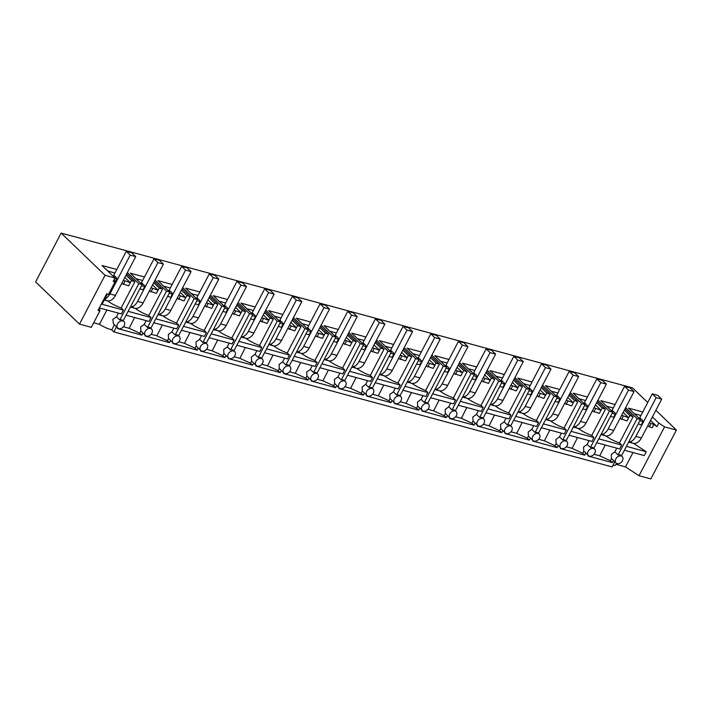 <?xml version="1.0" encoding="UTF-8"?>
<svg xmlns="http://www.w3.org/2000/svg" width="712" height="712" viewBox="0 0 712 712"><rect width="100%" height="100%" fill="white"/><g stroke="black" fill="none" stroke-linecap="round" stroke-linejoin="round"><path stroke-width="1.07" d="M105.029 275.259L61.143 233.064L35.6 281.925L79.477 324.12L105.029 275.259L114.988 277.956L113.164 281.454L115.032 281.961L114.312 279.246M79.477 324.12L91.323 327.324L99.903 310.913L98.025 310.405L106.675 293.86L108.544 294.368L115.032 281.961M54.584 300.179L52.412 298.097M107.423 294.065L102.074 304.282L123.363 310.049L121.156 307.931L134.844 281.747L126.691 273.906M107.468 300.847A14.845 3.765 27.6 0 0 121.156 307.931M99.903 310.913L99.466 309.275L100.054 308.154L121.334 313.921L123.363 310.049M121.716 283.429L128.694 285.886L130.358 282.708A14.845 3.765 27.6 0 0 130.376 282.717L131.542 280.483A14.845 3.765 27.6 0 0 134.844 281.747M118.432 313.129L116.51 316.804L119.812 319.982L138.804 283.652L127.35 272.643M130.376 282.717L124.858 277.413M107.797 271.041L114.961 272.981M104.317 300.001L107.201 300.784A10.929 6.942 105.2 0 0 115.451 295.418L135.734 256.605L131.809 252.831L126.273 251.336L113.804 275.188L116.821 278.098L116.999 279.086L114.721 278.472M123.381 280.243L130.358 282.708M131.542 280.483L126.024 275.179M114.988 277.956L102.012 265.478L116.786 269.483M114.383 324.752L111.704 329.87A14.845 3.765 -152.4 0 1 99.413 324.343L93.69 322.794M99.413 324.343L106.907 310.005M116.51 316.804L112.87 319.412L113.395 323.809L117.756 328.001A4.45 3.248 133.9 0 0 118.851 328.606A4.45 3.248 133.9 0 0 124.164 325.695A4.45 3.248 133.9 0 0 123.933 321.584A4.45 3.248 133.9 0 0 122.838 320.978A4.45 3.248 133.9 0 0 117.525 323.889A4.45 3.248 133.9 0 0 117.756 328.001L117.489 328.535L141.848 335.138L139.748 333.216L129.148 328.312L123.443 326.763M99.466 309.275L98.719 309.079M116.999 279.086L114.935 282.157M124.92 281.231L123.256 284.417M106.853 300.678A10.929 6.942 105.2 0 1 105.162 299.61M123.933 321.584L122.838 320.525A4.45 3.248 133.9 0 0 121.743 319.919A4.45 3.248 133.9 0 0 119.812 319.982M144.474 276.977L130.243 273.123L142.133 284.551L123.158 320.836M142.133 284.551L138.804 283.652M61.143 233.064L632.523 387.88L647.724 402.502M172.153 284.48L157.93 280.626L169.812 292.053L166.492 291.155L155.038 280.136M199.841 291.982L185.61 288.129L197.5 299.556L194.171 298.657L182.717 287.639M227.52 299.485L213.297 295.631L225.179 307.05L221.859 306.151L210.405 295.142M255.199 306.979L240.976 303.125L252.858 314.553L249.538 313.654L238.084 302.644M282.887 314.482L268.664 310.628L280.546 322.055L277.226 321.157L265.772 310.138M310.565 321.984L296.343 318.13L308.225 329.558L304.905 328.659L293.451 317.641M338.253 329.487L324.022 325.633L335.913 337.061L332.584 336.153L321.13 325.144M365.932 336.99L351.71 333.136L363.592 344.555L360.272 343.656L348.818 332.646M393.62 344.483L379.389 340.63L391.28 352.057L387.951 351.158L376.497 340.149M421.299 351.986L407.077 348.132L418.959 359.56L415.639 358.661L404.185 347.643M448.987 359.489L434.756 355.635L446.647 367.063L443.318 366.164L431.864 355.146M476.666 366.992L462.444 363.138L474.326 374.557L471.006 373.658L459.552 362.648M504.345 374.494L490.123 370.632L502.004 382.059L498.685 381.16L487.231 370.151M532.033 381.988L517.811 378.134L529.692 389.562L526.373 388.663L514.909 377.645M559.712 389.491L545.49 385.637L557.371 397.065L554.052 396.166L542.597 385.147M587.4 396.993L573.169 393.14L585.059 404.567L581.731 403.66L570.276 392.65M615.079 404.496L600.857 400.642L612.738 412.061L609.419 411.162L597.964 400.153M642.767 411.99L628.536 408.136L640.426 419.564L637.098 418.665L625.643 407.656M616.031 464.322L625.51 466.885L639.02 475.723L664.563 426.862L658.822 423.106L652.397 416.929M664.563 426.862L676.4 430.075L655.859 410.317M614.794 461.812L612.124 466.921L113.831 331.908L116.501 326.79M111.704 329.87L113.831 331.908M639.02 475.723L650.857 478.936L676.4 430.075M612.89 465.443A14.845 3.765 27.6 0 0 615.818 464.722L616.53 463.37M633.475 443.371L646.256 451.728L626.418 446.353M624.397 450.224L644.235 455.6L646.256 451.728M625.51 466.885L633.004 452.556M658.822 423.106L656.989 426.604L653.838 424.539L652.174 427.725L647.689 425.936M649.353 422.759L653.838 424.539M650.893 423.747L649.228 426.924M656.989 426.604L650.572 420.436M640.933 415.497L634.321 413.699M628.652 442.081L633.173 443.3A10.929 6.942 105.2 0 0 641.423 437.925L661.715 399.12L657.79 395.347L652.254 393.843L639.777 417.704L642.803 420.614L642.972 421.602L639.803 420.739M637.098 418.665L618.105 454.995A4.45 3.248 -46.1 0 1 620.036 454.932A4.45 3.248 -46.1 0 1 621.122 455.538L622.226 456.597A4.45 3.248 133.9 0 0 621.131 455.992A4.45 3.248 133.9 0 0 615.818 458.902A4.45 3.248 133.9 0 0 616.049 463.014A4.45 3.248 133.9 0 0 617.144 463.628A4.45 3.248 133.9 0 0 622.457 460.709A4.45 3.248 133.9 0 0 622.226 456.597M640.426 419.564L621.451 455.858M642.972 421.602L641.307 424.779L638.148 423.925M631.135 442.125A10.929 6.942 -74.8 0 0 632.826 443.193M616.049 463.014L613.86 460.904A4.45 3.248 133.9 0 1 613.557 460.557L611.466 458.546L611.243 454.505L614.856 451.871L618.105 454.995M142.64 280.483L136.028 278.686M146.129 320.64L144.242 324.352L147.5 327.484A4.45 3.248 -46.1 0 1 149.422 327.422A4.45 3.248 -46.1 0 1 150.517 328.027L151.612 329.086A4.45 3.248 133.9 0 0 150.526 328.472A4.45 3.248 133.9 0 0 145.204 331.392A4.45 3.248 133.9 0 0 145.444 335.503A4.45 3.248 133.9 0 0 146.53 336.108A4.45 3.248 133.9 0 0 151.852 333.189A4.45 3.248 133.9 0 0 151.612 329.086M166.492 291.155L147.5 327.484M126.104 315.211L149.022 321.423L151.042 317.552L148.835 315.434L162.523 289.25L154.37 281.409M169.812 292.053L150.846 328.339M128.124 311.34L151.042 317.552M135.155 308.349A14.845 3.765 27.6 0 0 148.835 315.434M145.444 335.503L143.245 333.394A4.45 3.248 -46.1 0 1 142.943 333.038L141.848 335.138M613.557 460.557L612.453 462.649L610.353 460.726L599.753 455.822L594.048 454.274M505.324 433.021L505.048 433.546L529.408 440.149L530.502 438.049A4.45 3.248 -46.1 0 0 530.805 438.405L533.003 440.514A4.45 3.248 133.9 0 0 534.089 441.12A4.45 3.248 133.9 0 0 539.411 438.2A4.45 3.248 133.9 0 0 539.171 434.098A4.45 3.248 133.9 0 0 538.085 433.483A4.45 3.248 133.9 0 0 532.763 436.403A4.45 3.248 133.9 0 0 533.003 440.514L532.727 441.048L557.087 447.652L558.19 445.552A4.45 3.248 -46.1 0 0 558.493 445.908L560.682 448.017A4.45 3.248 133.9 0 0 561.777 448.622A4.45 3.248 133.9 0 0 567.09 445.703A4.45 3.248 133.9 0 0 566.859 441.591A4.45 3.248 133.9 0 0 565.764 440.986A4.45 3.248 133.9 0 0 560.451 443.905A4.45 3.248 133.9 0 0 560.682 448.017L560.415 448.551L584.774 455.155L585.869 453.055A4.45 3.248 -46.1 0 0 586.172 453.411L588.37 455.52A4.45 3.248 133.9 0 0 589.456 456.125A4.45 3.248 133.9 0 0 594.778 453.206A4.45 3.248 133.9 0 0 594.538 449.094A4.45 3.248 133.9 0 0 593.452 448.489A4.45 3.248 133.9 0 0 588.13 451.408A4.45 3.248 133.9 0 0 588.37 455.52L588.094 456.054L612.453 462.649M505.315 433.012A4.45 3.248 133.9 0 0 506.41 433.617A4.45 3.248 133.9 0 0 511.723 430.707A4.45 3.248 133.9 0 0 511.492 426.595A4.45 3.248 133.9 0 0 510.397 425.99A4.45 3.248 133.9 0 0 505.084 428.9A4.45 3.248 133.9 0 0 505.315 433.012L503.126 430.902A4.45 3.248 -46.1 0 1 502.823 430.546L501.729 432.647L499.619 430.724L489.028 425.82L483.323 424.272M477.645 425.518L477.36 426.052L501.729 432.647M477.636 425.509A4.45 3.248 133.9 0 0 478.731 426.123A4.45 3.248 133.9 0 0 484.044 423.204A4.45 3.248 133.9 0 0 483.813 419.092A4.45 3.248 133.9 0 0 482.718 418.487A4.45 3.248 133.9 0 0 477.405 421.406A4.45 3.248 133.9 0 0 477.636 425.509L475.438 423.4A4.45 3.248 -46.1 0 1 475.135 423.053L474.041 425.144L471.94 423.222L461.34 418.318L455.635 416.778M394.59 403.019L394.315 403.544L418.674 410.148L419.777 408.047A4.45 3.248 -46.1 0 0 420.08 408.403L422.269 410.512A4.45 3.248 133.9 0 0 423.364 411.118A4.45 3.248 133.9 0 0 428.677 408.198A4.45 3.248 133.9 0 0 428.446 404.087A4.45 3.248 133.9 0 0 427.351 403.482A4.45 3.248 133.9 0 0 422.038 406.401A4.45 3.248 133.9 0 0 422.269 410.512L421.993 411.047L446.362 417.65L447.456 415.55A4.45 3.248 -46.1 0 0 447.759 415.906L449.957 418.015A4.45 3.248 133.9 0 0 451.043 418.62A4.45 3.248 133.9 0 0 456.365 415.701A4.45 3.248 133.9 0 0 456.125 411.589A4.45 3.248 133.9 0 0 455.039 410.984A4.45 3.248 133.9 0 0 449.717 413.903A4.45 3.248 133.9 0 0 449.957 418.015L449.681 418.549L474.041 425.144M394.59 403.01A4.45 3.248 133.9 0 0 395.676 403.615A4.45 3.248 133.9 0 0 400.998 400.705A4.45 3.248 133.9 0 0 400.758 396.593A4.45 3.248 133.9 0 0 399.672 395.979A4.45 3.248 133.9 0 0 394.35 398.898A4.45 3.248 133.9 0 0 394.59 403.01L392.392 400.901A4.45 3.248 -46.1 0 1 392.09 400.545L390.995 402.645L388.894 400.723L378.295 395.819L372.59 394.27M173.132 343.006L172.856 343.54L197.215 350.144L198.31 348.043A4.45 3.248 -46.1 0 0 198.612 348.399L200.811 350.509A4.45 3.248 133.9 0 0 201.897 351.114A4.45 3.248 133.9 0 0 207.219 348.195A4.45 3.248 133.9 0 0 206.978 344.083A4.45 3.248 133.9 0 0 205.893 343.478A4.45 3.248 133.9 0 0 200.57 346.397A4.45 3.248 133.9 0 0 200.811 350.509L200.535 351.043L224.894 357.638L225.989 355.546A4.45 3.248 -46.1 0 0 226.291 355.893L228.49 358.002A4.45 3.248 133.9 0 0 229.584 358.617A4.45 3.248 133.9 0 0 234.898 355.697A4.45 3.248 133.9 0 0 234.666 351.586A4.45 3.248 133.9 0 0 233.572 350.98A4.45 3.248 133.9 0 0 228.258 353.9A4.45 3.248 133.9 0 0 228.49 358.002L228.214 358.545L252.582 365.14L253.677 363.04A4.45 3.248 -46.1 0 0 253.979 363.396L256.169 365.505A4.45 3.248 133.9 0 0 257.263 366.11A4.45 3.248 133.9 0 0 262.577 363.2A4.45 3.248 133.9 0 0 262.345 359.088A4.45 3.248 133.9 0 0 261.251 358.483A4.45 3.248 133.9 0 0 255.937 361.393A4.45 3.248 133.9 0 0 256.169 365.505L255.902 366.039L280.261 372.643L281.356 370.543A4.45 3.248 -46.1 0 0 281.658 370.899L283.857 373.008A4.45 3.248 133.9 0 0 284.942 373.613A4.45 3.248 133.9 0 0 290.265 370.694A4.45 3.248 133.9 0 0 290.024 366.591A4.45 3.248 133.9 0 0 288.938 365.977A4.45 3.248 133.9 0 0 283.616 368.896A4.45 3.248 133.9 0 0 283.857 373.008L283.581 373.542L307.94 380.146L309.044 378.045A4.45 3.248 -46.1 0 0 309.346 378.401L311.536 380.511A4.45 3.248 133.9 0 0 312.63 381.116A4.45 3.248 133.9 0 0 317.944 378.197A4.45 3.248 133.9 0 0 317.712 374.085A4.45 3.248 133.9 0 0 316.618 373.48A4.45 3.248 133.9 0 0 311.304 376.399A4.45 3.248 133.9 0 0 311.536 380.511L311.269 381.045L335.628 387.648L336.723 385.548A4.45 3.248 -46.1 0 0 337.025 385.904L339.224 388.013A4.45 3.248 133.9 0 0 340.309 388.618A4.45 3.248 133.9 0 0 345.632 385.699A4.45 3.248 133.9 0 0 345.391 381.588A4.45 3.248 133.9 0 0 344.305 380.982A4.45 3.248 133.9 0 0 338.983 383.901A4.45 3.248 133.9 0 0 339.224 388.013L338.948 388.547L363.307 395.142L364.411 393.042A4.45 3.248 -46.1 0 0 364.713 393.398L366.903 395.507A4.45 3.248 133.9 0 0 367.997 396.121A4.45 3.248 133.9 0 0 373.31 393.202A4.45 3.248 133.9 0 0 373.079 389.09A4.45 3.248 133.9 0 0 371.984 388.485A4.45 3.248 133.9 0 0 366.671 391.395A4.45 3.248 133.9 0 0 366.903 395.507L366.635 396.041L390.995 402.645M173.123 343.006A4.45 3.248 133.9 0 0 174.218 343.611A4.45 3.248 133.9 0 0 179.531 340.692A4.45 3.248 133.9 0 0 179.299 336.58A4.45 3.248 133.9 0 0 178.205 335.975A4.45 3.248 133.9 0 0 172.891 338.894A4.45 3.248 133.9 0 0 173.123 343.006L170.933 340.897A4.45 3.248 -46.1 0 1 170.631 340.541L169.527 342.641L167.427 340.719L156.827 335.815L151.122 334.266M145.444 335.512L145.168 336.037L169.527 342.641M151.06 287.746L158.037 290.202A14.845 3.765 27.6 0 0 158.055 290.211L152.546 284.907M130.358 307.059L134.88 308.287A10.929 6.942 105.2 0 0 143.13 302.912L163.422 264.108L159.497 260.334L153.961 258.83L141.483 282.691L144.509 285.601L144.678 286.589L141.519 285.726M158.055 290.211L159.221 287.986L153.703 282.682M162.523 289.25A14.845 3.765 -152.4 0 1 159.221 287.986M134.63 317.516L129.148 328.312M144.242 324.352L140.629 326.995L140.851 331.027L139.748 333.216M149.395 290.923L156.373 293.388L158.037 290.202M132.841 307.103A10.929 6.942 -74.8 0 0 134.532 308.18M144.678 286.589L143.014 289.766L139.855 288.912M142.943 333.038L140.851 331.027M152.599 288.734L150.944 291.911M170.328 287.977L163.715 286.188M173.817 328.143L171.93 331.854L175.179 334.987A4.45 3.248 -46.1 0 1 177.11 334.925A4.45 3.248 -46.1 0 1 178.196 335.53L179.299 336.58M194.171 298.657L175.179 334.987M153.783 322.714L176.701 328.917L178.721 325.055L176.523 322.928L190.202 296.753L182.05 288.912M197.5 299.556L178.525 335.842M155.803 318.843L178.721 325.055M162.834 315.852A14.845 3.765 27.6 0 0 176.523 322.928M178.739 295.249L185.716 297.705A14.845 3.765 27.6 0 0 185.743 297.714L180.225 292.41M158.046 314.562L162.567 315.79A10.929 6.942 105.2 0 0 170.809 310.414L191.101 271.601L187.176 267.837L181.64 266.332L169.171 290.193L172.188 293.095L172.366 294.083L169.198 293.228M185.743 297.714L186.909 295.489L181.391 290.185M190.202 296.753A14.845 3.765 -152.4 0 1 186.909 295.489M162.309 325.019L156.827 335.815M171.93 331.854L168.317 334.498L168.539 338.529L167.427 340.719M177.083 298.426L184.061 300.891L185.716 297.705M160.529 314.606A10.929 6.942 -74.8 0 0 162.22 315.674M172.366 294.083L170.702 297.269L167.534 296.415M170.631 340.541L168.539 338.529M180.287 296.237L178.623 299.414M198.007 295.48L191.395 293.691M201.496 335.637L199.609 339.357L202.867 342.481A4.45 3.248 -46.1 0 1 204.789 342.419A4.45 3.248 -46.1 0 1 205.884 343.033L206.978 344.083M221.859 306.151L202.867 342.481M181.471 330.208L204.389 336.42L206.409 332.548L204.202 330.43L217.89 304.247L209.737 296.415M225.179 307.05L206.204 343.344M183.491 326.345L206.409 332.548M190.513 323.355A14.845 3.765 27.6 0 0 204.202 330.43M206.427 302.751L213.404 305.208L207.904 299.912M185.725 322.064L190.246 323.293A10.929 6.942 105.2 0 0 198.497 317.917L218.789 279.104L214.864 275.33L209.328 273.835L196.85 297.696L199.876 300.598L200.045 301.585L196.877 300.731M204.762 305.929L211.74 308.385L213.404 305.208A14.845 3.765 27.6 0 0 213.422 305.217L214.588 302.992L209.07 297.687M217.89 304.247A14.845 3.765 -152.4 0 1 214.588 302.992M189.988 332.522L184.515 343.309L178.81 341.769M199.609 339.357L195.996 342L196.218 346.032L195.115 348.212L184.515 343.309M197.215 350.144L195.115 348.212M188.208 322.109A10.929 6.942 -74.8 0 0 189.899 323.177M200.045 301.585L198.381 304.772L195.221 303.908M198.31 348.043L196.218 346.032M207.966 303.73L206.302 306.917M225.686 302.983L219.082 301.194M229.184 343.139L227.297 346.86L230.546 349.984A4.45 3.248 -46.1 0 1 232.477 349.921A4.45 3.248 -46.1 0 1 233.563 350.526L234.666 351.586M249.538 313.654L230.546 349.984M209.15 337.71L232.067 343.923L234.088 340.051L231.881 337.933L245.569 311.749L237.416 303.917M252.858 314.553L233.892 350.847M211.17 333.839L234.088 340.051M218.201 330.858A14.845 3.765 27.6 0 0 231.881 337.933M234.106 310.245L241.083 312.71L235.592 307.415M213.413 329.567L217.934 330.786A10.929 6.942 105.2 0 0 226.176 325.42L246.468 286.607L242.543 282.833L237.007 281.338L224.538 305.19L227.555 308.1L227.733 309.088L224.565 308.234M232.441 313.431L239.419 315.888L241.083 312.71A14.845 3.765 27.6 0 0 241.11 312.719L242.276 310.494L236.758 305.19M245.569 311.749A14.845 3.765 -152.4 0 1 242.276 310.494M217.676 340.024L212.194 350.811L206.489 349.272M227.297 346.86L223.684 349.494L223.906 353.535L222.794 355.715L212.194 350.811M224.894 357.638L222.794 355.715M215.896 329.612A10.929 6.942 -74.8 0 0 217.578 330.68M227.733 309.088L226.069 312.265L222.9 311.411M225.989 355.546L223.906 353.535M235.654 311.233L233.99 314.419M253.374 310.485L246.761 308.688M256.863 350.642L254.976 354.362L258.233 357.486A4.45 3.248 -46.1 0 1 260.156 357.424A4.45 3.248 -46.1 0 1 261.251 358.029L262.345 359.088M277.226 321.157L258.233 357.486M236.838 345.213L259.747 351.425L261.776 347.554L259.568 345.436L273.257 319.252L265.104 311.411M280.546 322.055L261.571 358.341M238.858 341.342L261.776 347.554M245.88 338.351A14.845 3.765 27.6 0 0 259.568 345.436M261.793 317.748L268.771 320.204L263.271 314.918M241.092 337.07L245.613 338.289A10.929 6.942 105.2 0 0 253.864 332.913L274.147 294.109L270.231 290.336L264.686 288.832L252.217 312.693L255.243 315.603L255.412 316.591L252.244 315.728M260.129 320.934L267.107 323.39L268.771 320.204A14.845 3.765 27.6 0 0 268.789 320.213L269.955 317.988L264.437 312.684M273.257 319.252A14.845 3.765 -152.4 0 1 269.955 317.988M245.355 347.527L239.882 358.314L234.177 356.765M254.976 354.362L251.363 356.997L251.585 361.037L250.482 363.218L239.882 358.314M252.582 365.14L250.482 363.218M243.575 337.114A10.929 6.942 -74.8 0 0 245.266 338.182M255.412 316.591L253.748 319.768L250.58 318.914M253.677 363.04L251.585 361.037M263.333 318.736L261.669 321.913M281.053 317.979L274.449 316.19M284.551 358.145L282.655 361.856L285.913 364.989A4.45 3.248 -46.1 0 1 287.844 364.927A4.45 3.248 -46.1 0 1 288.93 365.532L290.024 366.591M304.905 328.659L285.913 364.989M264.517 352.716L287.434 358.928L289.455 355.057L287.248 352.93L300.936 326.755L292.783 318.914M308.225 329.558L289.259 365.843M266.537 348.844L289.455 355.057M273.568 345.854A14.845 3.765 27.6 0 0 287.248 352.93M289.473 325.25L296.45 327.707L290.959 322.411M268.78 344.563L273.301 345.792A10.929 6.942 105.2 0 0 281.543 340.416L301.835 301.612L297.91 297.839L292.374 296.334L279.896 320.195L282.922 323.097L283.091 324.094L279.932 323.23M287.808 328.428L294.786 330.893L296.45 327.707A14.845 3.765 27.6 0 0 296.477 327.716L297.634 325.491L292.125 320.186M300.936 326.755A14.845 3.765 -152.4 0 1 297.634 325.491M273.043 355.021L267.561 365.817L261.856 364.268M282.655 361.856L279.051 364.5L279.273 368.531L278.161 370.721L267.561 365.817M280.261 372.643L278.161 370.721M271.254 344.608A10.929 6.942 -74.8 0 0 272.945 345.685M283.091 324.094L281.436 327.271L278.267 326.416M281.356 370.543L279.273 368.531M291.021 326.238L289.357 329.416M308.741 325.482L302.128 323.693M312.23 365.639L310.343 369.359L313.592 372.492A4.45 3.248 -46.1 0 1 315.523 372.429A4.45 3.248 -46.1 0 1 316.618 373.035L317.712 374.085M332.584 336.153L313.592 372.492M292.196 360.219L315.113 366.422L317.143 362.559L314.935 360.432L328.624 334.257L320.471 326.416M335.913 337.061L316.938 373.346M294.225 356.347L317.143 362.559M301.247 353.357A14.845 3.765 27.6 0 0 314.935 360.432M317.16 332.753L324.138 335.21L318.638 329.914M296.459 352.066L300.98 353.294A10.929 6.942 105.2 0 0 309.231 347.919L329.514 309.106L325.589 305.341L320.053 303.837L307.584 327.698L310.61 330.599L310.779 331.587L307.611 330.733M315.496 335.93L322.474 338.387L324.138 335.21A14.845 3.765 27.6 0 0 324.156 335.219L325.322 332.993L319.804 327.689M328.624 334.257A14.845 3.765 -152.4 0 1 325.322 332.993M300.722 362.524L295.24 373.319L289.535 371.771M310.343 369.359L306.73 372.002L306.952 376.034L305.84 378.214L295.24 373.319M307.94 380.146L305.84 378.214M298.942 352.111A10.929 6.942 -74.8 0 0 300.633 353.179M310.779 331.587L309.115 334.774L305.946 333.91M309.044 378.045L306.952 376.034M318.7 333.741L317.036 336.918M336.42 332.985L329.816 331.196M339.909 373.141L338.022 376.862L341.279 379.986A4.45 3.248 -46.1 0 1 343.211 379.923A4.45 3.248 -46.1 0 1 344.297 380.537L345.391 381.588M360.272 343.656L341.279 379.986M319.884 367.712L342.801 373.925L344.822 370.053L342.614 367.935L356.303 341.751L348.15 333.919M363.592 344.555L344.626 380.849M321.904 363.85L344.822 370.053M328.935 360.859A14.845 3.765 27.6 0 0 342.614 367.935M344.839 340.247L351.817 342.712A14.845 3.765 27.6 0 0 351.835 342.721L346.326 337.417M324.138 359.569L328.668 360.797A10.929 6.942 105.2 0 0 336.91 355.422L357.202 316.609L353.277 312.835L347.741 311.34L335.263 335.192L338.289 338.102L338.458 339.09L335.299 338.236M351.835 342.721L353.001 340.496L347.483 335.192M356.303 341.751A14.845 3.765 -152.4 0 1 353.001 340.496M328.41 370.026L322.928 380.813L317.223 379.274M338.022 376.862L334.409 379.505L334.631 383.537L333.528 385.717L322.928 380.813M343.175 343.433L350.153 345.89L351.817 342.712M335.628 387.648L333.528 385.717M326.621 359.613A10.929 6.942 -74.8 0 0 328.312 360.681M338.458 339.09L336.794 342.276L333.634 341.413M336.723 385.548L334.631 383.537M346.388 341.235L344.724 344.421M364.108 340.487L357.495 338.698M367.597 380.644L365.71 384.364L368.958 387.488A4.45 3.248 -46.1 0 1 370.89 387.426A4.45 3.248 -46.1 0 1 371.984 388.031L373.079 389.09M387.951 351.158L368.958 387.488M347.563 375.215L370.48 381.427L372.51 377.556L370.302 375.438L383.99 349.254L375.838 341.422M391.28 352.057L372.305 388.343M349.592 371.344L372.51 377.556M356.614 368.362A14.845 3.765 27.6 0 0 370.302 375.438M372.518 347.75L379.496 350.215A14.845 3.765 27.6 0 0 379.523 350.224L374.005 344.92M351.826 367.072L356.347 368.291A10.929 6.942 105.2 0 0 364.589 362.924L384.88 324.111L380.956 320.338L375.42 318.843L362.951 342.695L365.968 345.605L366.146 346.593L362.978 345.738M379.523 350.224L380.689 347.99L375.171 342.686M383.99 349.254A14.845 3.765 -152.4 0 1 380.689 347.99M356.089 377.529L350.607 388.316L344.902 386.767M365.71 384.364L362.097 386.999L362.319 391.039L361.207 393.22L350.607 388.316M370.863 350.936L377.841 353.392L379.496 350.215M363.307 395.142L361.207 393.22M354.309 367.116A10.929 6.942 -74.8 0 0 356 368.184M366.146 346.593L364.482 349.77L361.313 348.916M364.411 393.042L362.319 391.039M374.067 348.738L372.403 351.924M391.787 347.99L385.174 346.192M395.276 388.147L393.389 391.858L396.646 394.991A4.45 3.248 -46.1 0 1 398.569 394.929A4.45 3.248 -46.1 0 1 399.663 395.534L400.758 396.593M415.639 358.661L396.646 394.991M375.251 382.718L398.168 388.93L400.188 385.058L397.981 382.94L411.67 356.757L403.517 348.916M418.959 359.56L399.984 395.845M377.271 378.846L400.188 385.058M384.293 375.856A14.845 3.765 27.6 0 0 397.981 382.94M400.206 355.252L407.184 357.709A14.845 3.765 27.6 0 0 407.202 357.718L401.684 352.413M379.505 374.565L384.026 375.794A10.929 6.942 105.2 0 0 392.276 370.418L412.568 331.614L408.643 327.84L403.108 326.336L390.63 350.197L393.656 353.108L393.825 354.095L390.657 353.232M407.202 357.718L408.368 355.493L402.85 350.188M411.67 356.757A14.845 3.765 -152.4 0 1 408.368 355.493M383.777 385.023L378.295 395.819M393.389 391.858L389.776 394.501L389.998 398.533L388.894 400.723M398.542 358.43L405.52 360.895L407.184 357.709M381.988 374.61A10.929 6.942 -74.8 0 0 383.679 375.687M393.825 354.095L392.161 357.273L389.001 356.418M392.09 400.545L389.998 398.533M401.746 356.24L400.091 359.418M419.475 355.484L412.862 353.695M422.964 395.649L421.077 399.361L424.325 402.494A4.45 3.248 -46.1 0 1 426.257 402.431A4.45 3.248 -46.1 0 1 427.342 403.037L428.446 404.087M443.318 366.164L424.325 402.494M402.93 390.221L425.847 396.424L427.868 392.561L425.669 390.434L439.349 364.259L431.196 356.418M446.647 367.063L427.672 403.348M404.95 386.349L427.868 392.561M411.981 383.359A14.845 3.765 27.6 0 0 425.669 390.434M427.885 362.755L434.863 365.212A14.845 3.765 27.6 0 0 434.89 365.22L429.372 359.916M407.193 382.068L411.714 383.296A10.929 6.942 105.2 0 0 419.955 377.921L440.247 339.117L436.322 335.343L430.787 333.839L418.318 357.7L421.335 360.601L421.513 361.598L418.345 360.735M434.89 365.22L436.055 362.995L430.538 357.691M439.349 364.259A14.845 3.765 -152.4 0 1 436.055 362.995M411.456 392.526L405.974 403.321L400.269 401.773M421.077 399.361L417.463 402.004L417.686 406.036L416.573 408.225L405.974 403.321M426.221 365.932L433.207 368.398L434.863 365.212M418.674 410.148L416.573 408.225M409.676 382.113A10.929 6.942 -74.8 0 0 411.358 383.181M421.513 361.598L419.849 364.775L416.68 363.921M419.777 408.047L417.686 406.036M429.434 363.743L427.77 366.92M447.154 362.987L440.541 361.198M450.643 403.143L448.756 406.863L452.013 409.987A4.45 3.248 -46.1 0 1 453.936 409.934A4.45 3.248 -46.1 0 1 455.03 410.539L456.125 411.589M471.006 373.658L452.013 409.987M430.618 397.723L453.535 403.927L455.555 400.055L453.348 397.937L467.036 371.762L458.884 363.921M474.326 374.557L455.351 410.851M432.638 393.852L455.555 400.055M439.66 390.861A14.845 3.765 27.6 0 0 453.348 397.937M455.573 370.258L462.551 372.714A14.845 3.765 27.6 0 0 462.569 372.723L457.051 367.419M434.872 389.571L439.393 390.799A10.929 6.942 105.2 0 0 447.643 385.423L467.926 346.611L464.01 342.837L458.475 341.342L445.997 365.203L449.023 368.104L449.192 369.092L446.024 368.238M462.569 372.723L463.734 370.498L458.217 365.194M467.036 371.762A14.845 3.765 -152.4 0 1 463.734 370.498M439.135 400.028L433.661 410.815L427.957 409.275M448.756 406.863L445.142 409.507L445.365 413.538L444.261 415.719L433.661 410.815M453.909 373.435L460.887 375.892L462.551 372.714M446.362 417.65L444.261 415.719M437.355 389.615A10.929 6.942 -74.8 0 0 439.046 390.683M449.192 369.092L447.528 372.278L444.368 371.415M447.456 415.55L445.365 413.538M457.113 371.246L455.449 374.423M474.833 370.489L468.229 368.7M478.331 410.646L476.444 414.366L479.692 417.49A4.45 3.248 -46.1 0 1 481.623 417.428A4.45 3.248 -46.1 0 1 482.709 418.042L483.813 419.092M498.685 381.16L479.692 417.49M458.297 405.217L481.214 411.429L483.234 407.558L481.027 405.44L494.715 379.256L486.563 371.424M502.004 382.059L483.039 418.353M460.317 401.354L483.234 407.558M467.348 398.364A14.845 3.765 27.6 0 0 481.027 405.44M483.252 377.752L490.23 380.217A14.845 3.765 27.6 0 0 490.257 380.226L484.738 374.921M462.56 397.073L467.081 398.293A10.929 6.942 105.2 0 0 475.322 392.926L495.614 354.113L491.689 350.34L486.154 348.844L473.685 372.696L476.702 375.607L476.871 376.595L473.711 375.74M490.257 380.226L491.413 378.001L485.904 372.696M494.715 379.256A14.845 3.765 -152.4 0 1 491.413 378.001M466.823 407.531L461.34 418.318M476.444 414.366L472.83 417.01L473.053 421.041L471.94 423.222M481.588 380.938L488.566 383.394L490.23 380.217M465.043 397.118A10.929 6.942 -74.8 0 0 466.725 398.186M476.871 376.595L475.216 379.781L472.047 378.918M475.135 423.053L473.053 421.041M484.801 378.74L483.137 381.926M502.521 377.992L495.908 376.194M506.009 418.149L504.123 421.869L507.38 424.993A4.45 3.248 -46.1 0 1 509.303 424.93A4.45 3.248 -46.1 0 1 510.397 425.536L511.492 426.595M526.373 388.663L507.38 424.993M485.976 412.72L508.893 418.932L510.922 415.06L508.715 412.942L522.403 386.758L514.251 378.918M529.692 389.562L510.718 425.847M488.005 408.848L510.922 415.06M495.027 405.858A14.845 3.765 27.6 0 0 508.715 412.942M510.94 385.254L517.918 387.711L512.418 382.424M490.239 404.576L494.76 405.796A10.929 6.942 105.2 0 0 503.01 400.42L523.293 361.616L519.368 357.842L513.833 356.338L501.364 380.199L504.39 383.109L504.559 384.097L501.39 383.234M509.276 388.44L516.253 390.897L517.918 387.711A14.845 3.765 27.6 0 0 517.936 387.728L519.101 385.495L513.583 380.19M522.403 386.758A14.845 3.765 -152.4 0 1 519.101 385.495M494.502 415.034L489.028 425.82M504.123 421.869L500.509 424.503L500.732 428.544L499.619 430.724M492.722 404.621A10.929 6.942 -74.8 0 0 494.413 405.689M504.559 384.097L502.894 387.275L499.726 386.42M502.823 430.546L500.732 428.544M512.48 386.242L510.816 389.42M530.2 385.486L523.596 383.697M533.697 425.651L531.802 429.363L535.059 432.495A4.45 3.248 -46.1 0 1 536.99 432.433A4.45 3.248 -46.1 0 1 538.076 433.038L539.171 434.098M554.052 396.166L535.059 432.495M513.663 420.222L536.581 426.435L538.601 422.563L536.394 420.436L550.082 394.261L541.93 386.42M557.371 397.065L538.406 433.35M515.684 416.351L538.601 422.563M522.715 413.361A14.845 3.765 27.6 0 0 536.394 420.436M538.619 392.757L545.597 395.213L540.105 389.918M517.927 412.07L522.448 413.298A10.929 6.942 105.2 0 0 530.689 407.923L550.981 369.119L547.056 365.345L541.521 363.841L529.043 387.702L532.069 390.612L532.238 391.6L529.078 390.737M536.955 395.934L543.932 398.4L545.597 395.213A14.845 3.765 27.6 0 0 545.623 395.222L546.78 392.997L541.262 387.693M550.082 394.261A14.845 3.765 -152.4 0 1 546.78 392.997M522.19 422.528L516.707 433.323L511.002 431.775M531.802 429.363L528.188 432.006L528.411 436.038L527.307 438.227L516.707 433.323M529.408 440.149L527.307 438.227M520.401 412.115A10.929 6.942 -74.8 0 0 522.092 413.191M532.238 391.6L530.573 394.777L527.414 393.923M530.502 438.049L528.411 436.038M540.168 393.745L538.503 396.922M557.888 392.988L551.275 391.2M561.376 433.145L559.49 436.865L562.738 439.998A4.45 3.248 -46.1 0 1 564.669 439.936A4.45 3.248 -46.1 0 1 565.764 440.541L566.859 441.591M581.731 403.66L562.738 439.998M541.342 427.725L564.26 433.928L566.289 430.066L564.082 427.939L577.77 401.764L569.618 393.923M585.059 404.567L566.084 440.853M543.372 423.854L566.289 430.066M550.394 420.863A14.845 3.765 27.6 0 0 564.082 427.939M566.307 400.26L573.285 402.716L567.784 397.421M545.606 419.573L550.127 420.801A10.929 6.942 105.2 0 0 558.377 415.425L578.66 376.612L574.735 372.848L569.199 371.344L556.731 395.204L559.748 398.106L559.926 399.094L556.757 398.239M564.643 403.437L571.62 405.893L573.285 402.716A14.845 3.765 27.6 0 0 573.302 402.725L574.468 400.5L568.95 395.196M577.77 401.764A14.845 3.765 -152.4 0 1 574.468 400.5M549.869 430.03L544.386 440.826L538.681 439.277M559.49 436.865L555.876 439.509L556.099 443.54L554.986 445.721L544.386 440.826M557.087 447.652L554.986 445.721M548.089 419.617A10.929 6.942 -74.8 0 0 549.78 420.685M559.926 399.094L558.261 402.28L555.093 401.417M558.19 445.552L556.099 443.54M567.847 401.248L566.182 404.425M585.567 400.491L578.954 398.702M589.055 440.648L587.169 444.368L590.426 447.492A4.45 3.248 -46.1 0 1 592.348 447.43A4.45 3.248 -46.1 0 1 593.443 448.044L594.538 449.094M609.419 411.162L590.426 447.492M569.03 435.219L591.948 441.431L593.968 437.56L591.761 435.441L605.449 409.258L597.297 401.426M612.738 412.061L593.772 448.355M571.051 431.356L593.968 437.56M578.082 428.366A14.845 3.765 27.6 0 0 591.761 435.441M593.986 407.753L600.964 410.219A14.845 3.765 27.6 0 0 600.981 410.228L595.472 404.923M573.285 427.075L577.815 428.304A10.929 6.942 105.2 0 0 586.056 422.928L606.348 384.115L602.423 380.342L596.887 378.846L584.41 402.707L587.436 405.609L587.605 406.597L584.445 405.742M600.981 410.228L602.147 408.003L596.629 402.698M605.449 409.258A14.845 3.765 -152.4 0 1 602.147 408.003M577.557 437.533L572.074 448.32L566.369 446.78M587.169 444.368L583.555 447.011L583.778 451.043L582.674 453.224L572.074 448.32M592.322 410.94L599.299 413.396L600.964 410.219M584.774 455.155L582.674 453.224M575.768 427.12A10.929 6.942 -74.8 0 0 577.459 428.188M587.605 406.597L585.94 409.783L582.781 408.919M585.869 453.055L583.778 451.043M595.526 408.741L593.87 411.928M613.255 407.994L606.642 406.205M616.743 448.151L614.856 451.871M596.709 442.722L619.627 448.934L621.647 445.062L619.449 442.944L633.128 416.76L624.985 408.928M598.739 438.85L621.647 445.062M605.761 435.869A14.845 3.765 27.6 0 0 619.449 442.944M621.665 415.256L628.643 417.722L623.151 412.426M600.972 434.578L605.494 435.797A10.929 6.942 105.2 0 0 613.735 430.431L634.027 391.618L630.102 387.844L624.566 386.349L612.097 410.201L615.115 413.111L615.293 414.099L612.124 413.245M620.01 418.442L626.987 420.899L628.643 417.722A14.845 3.765 27.6 0 0 628.669 417.73L629.835 415.497L624.317 410.192M633.128 416.76A14.845 3.765 -152.4 0 1 629.835 415.497M605.236 445.036L599.753 455.822M611.466 458.546L610.353 460.726M603.456 434.623A10.929 6.942 -74.8 0 0 605.147 435.691M615.293 414.099L613.628 417.276L610.46 416.422M623.214 416.244L621.549 419.43M115.451 295.418L109.906 293.914L130.198 255.101L135.734 256.605M109.906 293.914A10.929 6.942 105.2 0 1 104.815 299.04M126.273 251.336L130.198 255.101M143.13 302.912L137.594 301.416L157.886 262.603L163.422 264.108M137.594 301.416A10.929 6.942 105.2 0 1 130.421 306.943M153.961 258.83L157.886 262.603M170.809 310.414L165.273 308.919L185.565 270.106L191.101 271.601M165.273 308.919A10.929 6.942 105.2 0 1 158.109 314.446M181.64 266.332L185.565 270.106M198.497 317.917L192.961 316.413L213.244 277.609L218.789 279.104M192.961 316.413A10.929 6.942 105.2 0 1 185.787 321.94M209.328 273.835L213.244 277.609M226.176 325.42L220.64 323.916L240.932 285.103L246.468 286.607M220.64 323.916A10.929 6.942 105.2 0 1 213.475 329.442M237.007 281.338L240.932 285.103M253.864 332.913L248.328 331.418L268.611 292.605L274.147 294.109M248.328 331.418A10.929 6.942 105.2 0 1 241.154 336.945M264.686 288.832L268.611 292.605M281.543 340.416L276.007 338.921L296.299 300.108L301.835 301.612M276.007 338.921A10.929 6.942 105.2 0 1 268.842 344.448M292.374 296.334L296.299 300.108M309.231 347.919L303.686 346.415L323.978 307.611L329.514 309.106M303.686 346.415A10.929 6.942 105.2 0 1 296.521 351.95M320.053 303.837L323.978 307.611M336.91 355.422L331.374 353.917L351.666 315.113L357.202 316.609M331.374 353.917A10.929 6.942 105.2 0 1 324.209 359.444M347.741 311.34L351.666 315.113M364.589 362.924L359.053 361.42L379.345 322.607L384.88 324.111M359.053 361.42A10.929 6.942 105.2 0 1 351.888 366.947M375.42 318.843L379.345 322.607M392.276 370.418L386.741 368.923L407.024 330.11L412.568 331.614M386.741 368.923A10.929 6.942 105.2 0 1 379.567 374.45M403.108 326.336L407.024 330.11M419.955 377.921L414.42 376.425L434.712 337.613L440.247 339.117M414.42 376.425A10.929 6.942 105.2 0 1 407.255 381.952M430.787 333.839L434.712 337.613M447.643 385.423L442.108 383.919L462.391 345.115L467.926 346.611M442.108 383.919A10.929 6.942 105.2 0 1 434.934 389.446M458.475 341.342L462.391 345.115M475.322 392.926L469.787 391.422L490.078 352.618L495.614 354.113M469.787 391.422A10.929 6.942 105.2 0 1 462.622 396.949M486.154 348.844L490.078 352.618M503.01 400.42L497.474 398.925L517.758 360.112L523.293 361.616M497.474 398.925A10.929 6.942 105.2 0 1 490.301 404.452M513.833 356.338L517.758 360.112M530.689 407.923L525.153 406.427L545.445 367.615L550.981 369.119M525.153 406.427A10.929 6.942 105.2 0 1 517.989 411.954M541.521 363.841L545.445 367.615M558.377 415.425L552.832 413.921L573.124 375.117L578.66 376.612M552.832 413.921A10.929 6.942 105.2 0 1 545.668 419.457M569.199 371.344L573.124 375.117M586.056 422.928L580.52 421.424L600.812 382.62L606.348 384.115M580.52 421.424A10.929 6.942 105.2 0 1 573.347 426.951M596.887 378.846L600.812 382.62M613.735 430.431L608.199 428.927L628.491 390.114L634.027 391.618M608.199 428.927A10.929 6.942 105.2 0 1 601.035 434.453M624.566 386.349L628.491 390.114M641.423 437.925L635.887 436.429L656.17 397.616L661.715 399.12M635.887 436.429A10.929 6.942 105.2 0 1 628.714 441.956M652.254 393.843L656.17 397.616"/></g></svg>

